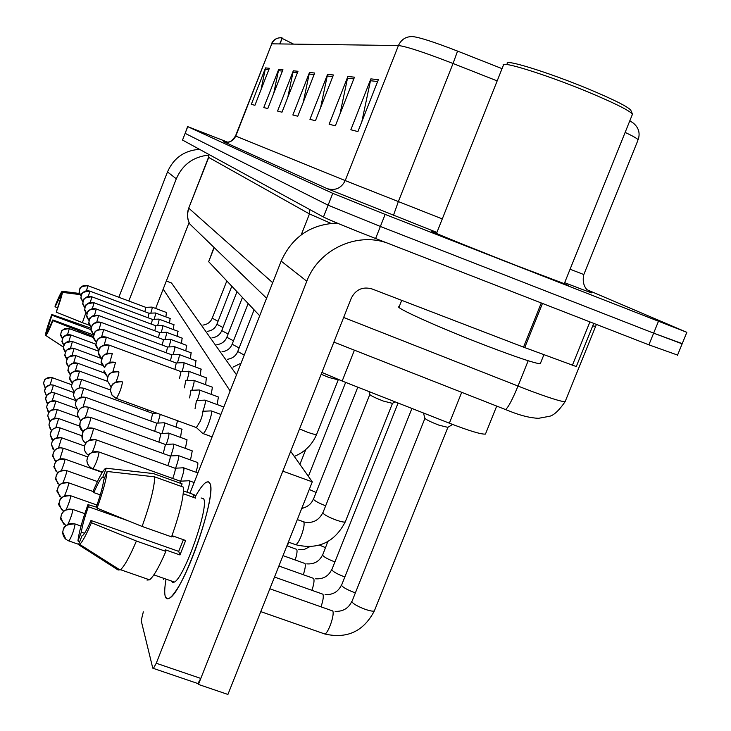 <?xml version="1.0" encoding="UTF-8"?>
<svg xmlns="http://www.w3.org/2000/svg" width="731" height="731" viewBox="0 0 731 731"><rect width="100%" height="100%" fill="white"/><g stroke="black" fill="none" stroke-linecap="round" stroke-linejoin="round"><path stroke-width="1.1" d="M259.688 315.755L208.673 261.698L213.991 247.389M485.759 433.328L485.457 434.077C481.354 434.506 469.32 430.879 449.355 423.185L342.181 381.025L321.896 372.435M436.645 233.098L432.323 231.599C426.292 229.708 473.789 248.924 518.782 266.532L568.471 285.519L518.782 266.532C473.789 248.924 426.292 229.708 432.323 231.599L436.645 233.098M227.725 142.198L187.62 126.591L185.135 133.362L328.1 205.183L380.376 226.464L653.651 333.153L682.233 343.634M457.56 51.097L453.046 63.496C424.437 52.404 406.235 46.418 398.441 45.532C401.31 39.346 406.07 36.376 412.713 36.614C419.274 37.235 434.223 42.06 457.56 51.097L502.042 68.641M281.819 38.451L281.545 37.729C276.958 37.564 273.696 39.593 271.758 43.823L235.501 135.993L345.224 180.584L442.282 218.916M629.83 120.77L633.357 123.128C638.73 127.678 640.319 133.225 638.145 139.767C637.085 138.461 632.754 136.003 625.151 132.393M187.62 126.591L332.769 193.34L385.146 214.402L686.838 332.322L586.929 289.695M354.471 77.175L335.355 125.814L329.124 124.224L347.874 76.49L354.471 77.175M378.366 79.67L357.925 131.58L350.843 129.771L370.864 78.884L378.366 79.67M297.992 71.282L281.983 112.199L277.57 111.066L293.314 70.788L297.992 71.282M282.952 69.71L267.774 108.572L263.79 107.558L278.739 69.271L282.952 69.71M269.364 68.294L254.927 105.291L251.309 104.369L265.536 67.892L269.364 68.294M333.409 74.973L315.454 120.743L309.935 119.327L327.57 74.37L333.409 74.973M314.705 73.027L297.782 116.229L292.866 114.977L309.496 72.479L314.705 73.027M279.946 43.933L282.257 38.021L279.69 43.924M282.111 38.396L293.56 44.116M303.301 102.13L309.496 72.479M320.607 107.603L327.57 74.37M261.013 89.703L265.536 67.892M273.741 93.303L278.739 69.271M287.767 97.415L293.314 70.788M361.863 121.574L370.864 78.884M339.997 113.999L347.874 76.49M187.739 126.655L182.531 140.06L323.44 217.016C330.677 220.552 348.066 227.716 375.606 238.516L648.9 344.84L677.573 355.074M182.531 140.06L185.135 133.362L328.1 205.183L380.376 226.464L653.651 333.153L682.142 343.844L686.838 332.322M150.805 313.151C152.094 309.213 152.477 307.194 151.975 307.075M144.848 311.68L145.825 307.367L87.802 285.657C76.545 287 81.031 289.385 79.697 289.174L79.222 291.971L81.068 296.064C79.414 293.515 78.793 292.153 79.222 291.971L79.633 289.375C81.388 285.922 84.138 284.697 87.884 285.693L86.468 290.774M154.113 319.301C155.456 315.189 155.858 313.069 155.319 312.95M148.028 317.766L149.042 313.252L89.749 291.093C78.016 292.583 82.923 294.931 81.424 294.794L80.986 297.554L82.932 301.784C81.187 299.153 80.538 297.745 80.986 297.554L81.406 294.895C83.197 291.367 86.011 290.116 89.84 291.13L88.35 296.457M157.558 325.734C158.965 321.43 159.385 319.209 158.819 319.091M151.354 324.125L152.404 319.401L91.887 296.804M161.167 332.468C162.638 327.963 163.077 325.642 162.474 325.505M154.826 330.777L155.785 325.77L93.915 302.716C81.781 304.224 86.724 306.737 85.216 306.609L84.759 309.478L86.916 314.028C84.979 311.205 84.266 309.697 84.759 309.478L85.207 306.7C87.071 303.018 90.014 301.702 94.025 302.762L92.38 308.656M164.941 339.531C166.494 334.798 166.942 332.367 166.302 332.23M158.453 337.759L159.614 332.568L96.154 308.939C84.823 309.633 88.561 312.932 87.245 312.923L86.779 315.874L89.054 320.589C87.016 317.665 86.258 316.103 86.779 315.874L87.236 313.023C89.145 309.259 92.161 307.906 96.264 308.994L94.527 315.198M199.499 149.325C184.349 150.449 173.686 157.978 167.5 171.913L118.842 297.27M208.828 155.082C193.413 156.662 182.567 164.566 176.299 178.812L128.82 300.998M155.648 308.455L189.073 222.644M165.252 596.45C164.338 593.17 164.603 587.395 166.047 579.126C164.603 587.395 164.338 593.17 165.252 596.45C166.814 601.083 170.579 598.89 176.546 589.871C193.03 565.602 215.508 493.809 210.016 483.794L209.797 483.246C217.747 493.398 183.536 591.48 169.601 598.086L166.896 598.726L165.252 596.45M195.67 496.002C202.743 483.648 207.449 479.39 209.797 483.246L208.344 481.82L206.252 482.213C203.483 483.821 199.956 488.418 195.67 496.002M337.192 223.092C310.876 224.143 292.199 236.817 281.17 261.113L189.95 493.224M386.863 242.893C356.098 231.928 318.469 249.856 306.801 281.234L156.26 663.245L200.797 678.432L351.264 298.23C355.75 289.494 362.64 286.388 371.924 288.909L523.524 347.134L541.269 302.972M143.331 611.838L141.184 620.646L152.77 668.152L153.409 668.408L156.26 663.245M200.797 678.432L197.873 683.54L197.16 683.302M576.284 366.56L523.524 347.134M401.721 300.35L399.217 306.654C392.245 306.527 440.811 328.411 487.751 346.284C517.137 357.441 534.635 363.27 540.246 363.791L540.602 362.896M503.312 65.461L436.571 233.28C430.879 231.489 475.442 249.518 517.585 266.011L564.268 283.674M503.257 65.324C499.867 60.234 545.874 74.498 587.422 91.731C613.309 102.523 628.304 109.924 632.388 113.917L632.013 115.343M507.25 63.56C504.116 58.663 548.086 72.241 587.706 88.689C612.414 98.996 626.723 106.086 630.661 109.952L631.045 110.838M206.352 377.817L205.63 384.716M201.007 369.054L200.303 375.579M195.926 360.73L195.241 366.916M191.093 352.817L190.425 358.693M186.496 345.288L185.848 350.871M197.206 462.385L197.736 462.604C198.147 463.975 197.534 467.182 195.899 472.226M191.76 450.689L192.244 450.89L190.508 459.963M186.606 439.623L187.045 439.815L185.4 448.386M181.727 429.134L180.557 437.421M182.11 338.115L181.48 343.424M177.925 331.271L177.313 336.324M173.932 324.728L173.329 329.553M170.113 318.478L169.519 323.084M166.449 312.493L165.882 316.898M166.339 281.024L171.483 282.97L236.488 374.793M290.673 451.329L312.283 481.857L227.917 694.45L198.43 684.417L198.101 683.357M312.283 481.857L282.824 471.157L198.43 684.417M163.187 289.101L230.137 390.975M177.514 420.709L175.961 427.041M194.017 380.431L212.392 387.211L211.25 394.365M199.499 390.043L218.386 396.997L217.189 404.572M48.484 329.343L47.588 329.014L51.919 315.207L91.128 329.718M57.429 307.696L55.145 306.846L60.17 296.439L60.783 296.667M85.874 312.813L82.384 322.645L56.26 312.174L62.446 292.373L79.962 294.593M89.648 325.341L82.384 322.645M93.605 335.008L52.815 319.931L52.961 320.699L93.449 336.488M79.076 331.18L78.701 332.112M79.487 293.46L62.172 291.267L60.17 296.439M55.145 306.846L54.999 306.134C58.59 297.325 60.975 292.363 62.162 291.267M62.446 292.373C61.87 295.881 59.805 302.488 56.26 312.174M52.961 320.699C49.288 329.708 46.894 334.634 45.797 335.474L52.815 319.931M63.478 347.161L45.797 335.474M91.165 328.265L51.782 314.467L51.919 315.207M47.588 329.014L45.587 334.177L46.154 334.551M45.587 334.177C46.245 330.494 48.31 323.924 51.782 314.467M84.54 533.283L81.351 532.159C82.119 526.338 84.458 517.85 88.36 506.711L128.044 520.737M171.803 536.207L173.622 536.846L173.804 536.298M100.266 494.896L93.86 492.621C97.515 484.178 100.311 479.079 102.239 477.334L104.67 477.654M201.162 497.975L203.657 498.862C209.221 506.738 184.459 577.426 174.426 582.059L172.553 582.497L171.374 580.99M183.49 490.912L194.117 494.723L195.086 495.801L195.57 498.122L183.243 493.708M183.417 539.697L178.711 551.375L90.982 520.481L91.412 522.738L136.405 541.031L165.855 551.384L165.343 549.813L179.963 554.957L185.656 540.492L172.004 535.659M280.658 561.554L265.627 599.438M181.133 486.353L182.11 483.867L153.473 473.597L106.278 468.233L102.852 477.005M183.481 487.193C183.792 496.934 179.817 513.491 171.566 536.856L142.116 526.448L97.095 508.173L96.638 505.98C100.659 494.476 102.989 485.914 103.638 480.304L107.082 471.458L154.634 476.859L183.481 487.193M165.855 551.384C159.084 567.101 153.647 576.585 149.535 579.82L147.004 580.076M152.678 473.505L153.473 473.597M154.634 476.859C154.616 486.499 150.44 503.038 142.116 526.448M136.405 541.031C129.67 556.812 124.371 566.37 120.487 569.696L118.148 570.016L78.528 544.668L81.963 535.869L82.795 535.448C84.686 533.667 87.418 528.677 90.982 520.481M93.86 492.621L93.431 490.574C98.374 478.878 102.221 471.641 104.962 468.854L106.278 468.233M107.082 471.458C106.461 478.942 103.135 491.177 97.095 508.173M91.412 522.738C86.212 534.946 82.301 542.155 79.688 544.394L78.528 544.668M81.351 532.159L77.943 540.903L79.588 541.954M77.943 540.903C78.802 532.981 82.146 520.874 87.958 504.6L88.36 506.711M96.912 507.287L87.958 504.6M163.634 579.336L164 578.413M173.375 536.152L173.622 536.846M194.117 494.723L193.121 497.244M178.711 551.375L179.963 554.957M153.949 413.253L154.305 412.247M147.068 411.315L147.607 409.808M157.841 423.075L160.263 414.422M150.805 421.038L152.706 413.39L83.69 388.216M168.898 346.942C170.533 341.98 170.999 339.422 170.314 339.275M162.264 345.078L163.479 339.632L98.493 315.472C85.856 317.016 90.946 319.657 89.374 319.557L88.899 322.572L91.311 327.47M173.046 354.727C174.764 349.509 175.257 346.823 174.517 346.668M166.266 352.771L167.536 347.042L100.942 322.325C89.182 323.001 92.965 326.483 91.613 326.51L91.128 329.608L93.678 334.688M177.405 362.923C179.223 357.432 179.735 354.608 178.94 354.434M170.46 360.867L171.794 354.827L103.519 329.526C98.045 329.809 95.158 330.695 94.856 332.194L93.467 337L96.181 342.291C93.76 339.056 92.846 337.302 93.467 337L93.952 333.939C96.017 329.882 99.252 328.429 103.674 329.59L101.609 336.918M425.003 418.178L424.921 418.36C426.301 419.795 430.998 422.07 439.02 425.186L447.838 427.352M161.944 433.437C164.329 426.612 165.042 423.039 164.082 422.719M154.725 431.281L156.736 423.212L85.92 397.445M166.257 444.375C168.788 437.175 169.537 433.392 168.495 433.044M158.865 442.091L160.984 433.574L88.268 407.176M170.807 455.943C173.503 448.322 174.289 444.329 173.156 443.955M163.223 453.522L165.471 444.503L90.754 417.447M175.604 468.187C178.483 460.128 179.305 455.888 178.081 455.477M167.828 465.62L167.856 465.537C169.665 460.722 170.442 457.56 170.204 456.062L93.129 428.22C81.68 428.275 83.837 432.249 82.713 432.505L81.863 436.261L82.183 438.554L83.48 441.131L85.6 443.114M180.685 481.172C183.755 472.637 184.623 468.132 183.298 467.685M172.69 478.449L172.827 478.101C174.682 473.14 175.486 469.869 175.23 468.306L95.88 439.724C82.923 440.281 85.902 445.133 85.061 444.384L84.303 448.012L84.659 450.442L86.075 453.165L88.387 455.203M369.776 394.466L369.795 394.53C371.165 395.91 375.697 398.093 383.4 401.081L392.456 403.357M187.09 492.201C189.594 484.571 190.17 480.706 188.817 480.632M180.52 483.301L180.557 481.281L99.114 452.041M181.982 371.549C183.91 365.774 184.44 362.786 183.582 362.603M174.873 369.383L176.272 363.024L106.233 337.11C100.631 337.393 97.671 338.307 97.351 339.851L95.925 344.776L98.813 350.286C96.245 346.942 95.277 345.114 95.925 344.776L96.428 341.642C98.539 337.475 101.865 335.986 106.397 337.174L104.204 344.95M186.807 380.659C188.845 374.555 189.402 371.412 188.479 371.211M179.515 378.375L180.996 371.65L109.093 345.096C96.62 345.891 100.814 348.952 99.078 349.546L98.521 352.982L101.6 358.72M191.887 390.281C194.053 383.83 194.638 380.504 193.633 380.294M184.422 387.859L185.711 380.65M197.251 400.469C199.563 393.634 200.175 390.107 199.079 389.888M189.594 397.892L190.955 390.263M202.926 411.261C205.384 404.015 206.032 400.277 204.844 400.04M195.067 408.528L196.493 400.433M321.174 374.272L328.913 377.47L338.206 379.846M202.578 433.291L203.172 433.62C204.433 432.807 206.133 429.755 208.271 424.464C211.405 415.875 212.301 411.325 210.948 410.795M196.337 427.562L200.385 421.074C202.268 416.03 203.044 412.777 202.715 411.334L202.368 411.206M214.183 247.581L208.673 261.698M354.407 350.186L342.181 381.025M461.69 392.392L449.355 423.185M588.948 291.532C596.798 294.922 588.702 291.971 564.661 282.687M570.079 269.227L583.822 274.545M436.9 232.449L327.141 188.644C335.282 190.919 341.313 188.232 345.224 180.584L398.441 45.532L271.758 43.823L235.766 136.103C233.107 141.339 228.967 143.166 223.348 141.586L224.746 142.015M497.171 80.894L453.046 63.496L398.349 201.61L393.461 215.343M637.816 140.571L583.813 274.573C581.236 285.602 588.026 290.518 587.02 289.832M327.141 188.644L223.348 141.586M658.403 321.448L648.9 344.84M332.769 193.34L323.44 217.016M385.146 214.402L375.606 238.516M314.102 74.562L309.049 74.014M297.416 72.734L292.884 72.241M282.413 71.099L278.328 70.651M268.853 69.609L265.152 69.207M332.769 76.609L327.086 75.987M353.786 78.911L347.371 78.208M377.635 81.516L370.325 80.721M343.643 317.473L527.27 389.678C548.442 397.637 561.052 401.648 565.109 401.712L565.428 400.926M528.184 360.748L517.996 386.087C512.358 399.72 508.191 407.569 505.487 409.625L504.755 409.506M208.518 157.293L188.762 208.033L208.728 157.439L208.71 154.351M595.518 326.355L592.713 325.898M301.227 234.852L309.46 213.936L208.728 157.439L208.902 154.46M330.96 223.348L309.46 213.936L309.725 209.532M266.587 298.23L189.694 223.905C187.227 218.834 186.972 213.644 188.918 208.317L272.681 282.714M45.432 388.015L43.622 383.382L44.034 381.418C45.77 377.991 48.511 376.757 52.267 377.726L52.166 377.644C41.749 378.42 45.212 381.399 44.088 381.207L43.622 383.382L44.701 387.138M50.092 384.798L52.267 377.726M69.299 328.658L69.207 328.603C58.105 329.955 62.482 332.386 61.203 332.093L60.728 334.524L62.437 338.764C60.819 336.041 60.244 334.624 60.728 334.524L61.139 332.303C62.866 328.904 65.58 327.689 69.299 328.658L67.554 334.597M226.82 280.923L212.228 318.186L218.057 321.284M46.519 395.773L44.591 390.966L45.011 388.956C46.793 385.456 49.598 384.195 53.436 385.173L50.128 384.789L45.943 387.238L44.591 390.966L45.733 394.85M51.152 392.593L53.436 385.173M47.67 403.887L45.605 398.888L46.035 396.832C47.853 393.251 50.722 391.962 54.651 392.958L51.261 392.574L46.994 395.069L45.605 398.888L46.821 402.909M52.248 400.743L54.651 392.958M48.876 412.366L46.674 407.176L47.113 405.075C48.968 401.41 51.91 400.085 55.922 401.109L55.794 401.017C45.349 401.52 47.963 405.303 47.287 404.599L46.674 407.176L47.954 411.343M53.39 409.287L55.922 401.109M50.147 421.266L47.78 415.848L48.237 413.7C50.137 409.954 53.144 408.602 57.256 409.643L57.109 409.543C46.51 410.018 49.068 413.965 48.41 413.225L47.78 415.848L49.141 420.188M54.587 418.251L57.256 409.643M70.825 334.962L70.724 334.908C59.394 336.297 63.853 338.764 62.546 338.49L62.062 340.966L63.871 345.361C62.162 342.537 61.559 341.075 62.062 340.966L62.491 338.691C64.246 335.218 67.024 333.976 70.825 334.962L68.988 341.194M72.415 341.56L72.305 341.496C59.979 343.296 65.58 345.498 63.853 345.416L63.46 347.691L65.379 352.251C63.57 349.327 62.93 347.81 63.46 347.691L63.899 345.37C65.699 341.825 68.54 340.545 72.415 341.56L70.487 348.093M66.96 359.46C65.041 356.426 64.355 354.855 64.922 354.727L65.37 352.351C67.206 348.724 70.112 347.417 74.078 348.449L73.968 348.385C62.327 349.71 66.74 352.388 65.415 352.168L64.922 354.727L66.95 359.451M72.049 355.312L74.078 348.449M231.8 286.205L216.888 324.272L222.964 327.515M91.887 296.813L91.786 296.768C80.09 298.166 84.705 300.66 83.297 300.505L82.831 303.383L84.878 307.769C83.042 305.037 82.356 303.584 82.831 303.383L83.261 300.66C85.088 297.06 87.967 295.781 91.887 296.813L90.324 302.415M236.999 291.715L221.749 330.622L228.109 334.021M242.436 297.48L226.838 337.265L233.491 340.829M248.138 303.511L232.156 344.219L239.128 347.956M176.299 178.812L167.5 171.913M306.801 281.234L281.17 261.113M542.475 303.438L524.73 347.59M572.355 365.372L589.908 321.896M68.613 367.008C66.576 363.864 65.854 362.229 66.448 362.083L66.905 359.661C68.796 355.942 71.766 354.617 75.823 355.668L75.704 355.595C63.771 356.984 68.321 359.698 66.95 359.488L66.448 362.083L68.595 366.98M73.685 362.887L75.823 355.668M51.49 430.586L48.95 424.949L49.416 422.756C51.362 418.909 54.441 417.529 58.644 418.589L58.498 418.488C47.634 418.991 50.265 423.03 49.598 422.244L48.95 424.949L50.402 429.462M55.83 427.662L58.644 418.589M52.915 440.382L50.174 434.506L50.649 432.249C52.65 428.32 55.803 426.895 60.116 427.982L56.689 427.507L53.418 428.704L51.654 430.367L50.174 434.506L51.727 439.194M57.128 437.549L60.116 427.982M54.423 450.68L51.462 444.539L51.947 442.228C54.003 438.198 57.237 436.736 61.651 437.851L61.477 437.732C50.128 438.253 52.842 442.483 52.129 441.716L51.462 444.539L53.125 449.437M58.489 447.966L61.651 437.851M56.022 461.526C52.851 456.957 51.782 454.819 52.824 455.102L53.317 452.736C55.419 448.596 58.745 447.098 63.277 448.231L59.668 447.737L56.25 448.98L54.121 451.091L52.824 455.102L54.606 460.228M59.905 458.949L63.277 448.231M70.359 374.921C68.193 371.677 67.426 369.968 68.056 369.804L68.522 367.318C70.45 363.517 73.493 362.156 77.65 363.225L77.513 363.152C66.768 363.599 69.408 367.519 68.705 366.807L68.056 369.804L70.322 374.884M75.394 370.836L77.65 363.225M72.205 383.227C69.893 379.864 69.07 378.091 69.737 377.9L70.213 375.359C72.195 371.458 75.311 370.06 79.569 371.156L79.423 371.074C68.486 371.494 71.081 375.579 70.395 374.839L69.737 377.9L72.15 383.172M77.184 379.188L79.569 371.156M74.142 391.953L71.501 386.407L71.994 383.802C74.023 379.8 77.221 378.366 81.58 379.49L81.424 379.398C70.213 379.846 72.881 384.04 72.177 383.272L71.501 386.407L74.069 391.889M79.058 387.978L81.58 379.49M76.188 401.127L73.356 395.343L73.858 392.675C75.942 388.581 79.222 387.101 83.699 388.252L80.163 387.768L76.782 388.983L74.525 391.268L73.356 395.343L76.106 401.063M81.013 397.235L83.699 388.252M91.311 327.451C89.155 324.445 88.35 322.819 88.899 322.572L89.365 319.657C91.329 315.792 94.409 314.421 98.612 315.527L96.775 322.079M254.105 309.834L237.739 351.501L244.236 355.092M93.687 334.679C91.393 331.572 90.543 329.882 91.128 329.608L91.603 326.62C93.614 322.663 96.766 321.247 101.079 322.38L99.133 329.306M57.731 472.948C54.295 468.215 53.135 465.976 54.249 466.232L54.761 463.801C56.917 459.552 60.326 458.008 64.986 459.169L64.767 459.031C52.888 459.598 55.693 464.021 54.935 463.28L54.249 466.232L56.177 471.596M287.457 546.011L288.571 542.164M61.386 470.545C63.606 465.154 64.812 461.362 64.986 459.169M59.558 485.009C55.848 480.194 54.578 477.846 55.757 477.973L56.278 475.479C58.498 471.111 61.998 469.521 66.786 470.709L66.548 470.572C55.401 470.718 57.603 474.602 56.57 474.702L55.757 477.973L57.859 483.602M295.178 559.946C296.896 554.628 297.426 551.11 296.768 549.401L286.908 545.81M62.93 482.807C65.287 477.188 66.576 473.158 66.786 470.709M319.557 545.152L325.414 547.629M61.523 497.756C57.475 492.785 56.086 490.327 57.347 490.373L57.886 487.815C60.17 483.328 63.771 481.692 68.687 482.908L68.422 482.762C57.055 482.908 59.257 486.846 58.169 487.038L57.347 490.373L59.64 496.303M327.799 541.653L322.572 555.176C324.007 557.077 328.073 559.306 334.771 561.856M303.319 574.667C305.156 569.074 305.713 565.355 305.001 563.51L283.016 555.624M64.538 495.801C67.051 489.962 68.44 485.667 68.687 482.908M63.634 511.261C59.229 506.208 57.694 503.622 59.028 503.504L59.586 500.872C61.943 496.258 65.644 494.567 70.706 495.819L70.404 495.655C57.566 496.322 60.582 501.1 59.759 500.333L59.028 503.504L61.55 509.754M398.093 403.019L331.764 569.833C333.272 571.843 337.484 574.164 344.383 576.786L344.685 576.887M311.927 590.255C313.873 584.371 314.467 580.432 313.7 578.422L279.233 566.141M66.21 509.598C68.888 503.549 70.386 498.962 70.706 495.819M65.927 525.571C61.102 520.454 59.394 517.74 60.819 517.429L61.395 514.715C63.816 509.964 67.627 508.219 72.835 509.498L72.515 509.324C66.749 509.525 63.606 510.357 63.058 511.846L61.55 514.195L60.819 517.429L63.606 524.036M411.918 408.455L341.496 585.348C343.086 587.477 347.435 589.89 354.535 592.585L355.202 592.814M321.028 606.785C323.111 600.58 323.742 596.395 322.919 594.212L275.331 577.344M67.946 524.282C70.806 518.078 72.433 513.153 72.835 509.498M68.595 540.839L68.961 540.967C64.949 539.368 62.866 536.444 62.711 532.205L63.305 529.408C65.799 524.511 69.737 522.72 75.11 524.036L74.745 523.844C60.143 524.977 65.077 529.271 63.387 529.061L62.711 532.205L65.817 539.213M423.45 412.997L424.921 418.36L351.821 601.805C353.493 604.062 357.989 606.575 365.308 609.343C370.242 611.025 373.267 611.536 374.373 610.869L374.537 610.458M323.751 633.622L324.792 633.987C328.347 633.384 335.008 613.921 332.687 610.952L270.58 589.04M78.656 544.357L68.961 540.967C72.013 535.796 74.059 530.158 75.11 524.036M78.363 410.804L75.311 404.764L75.832 402.023C77.97 397.819 81.333 396.303 85.929 397.472L85.737 397.381C74.005 397.847 76.764 402.233 76.024 401.465L75.311 404.764L78.263 410.731M83.069 407.003L85.929 397.472M80.666 421.001L77.376 414.687L77.906 411.882C80.108 407.56 83.562 405.997 88.277 407.204L84.577 406.701L81.05 407.935L78.445 410.648L77.376 414.687L80.556 420.928M85.225 417.328C87.245 412.22 88.259 408.848 88.277 407.204M83.106 431.783L81.104 429.846L79.862 427.297L80.099 422.29C82.356 417.849 85.911 416.241 90.763 417.474L90.525 417.364C78.217 417.867 81.077 422.472 80.282 421.732L79.56 425.177L82.996 431.701M87.492 428.256C89.639 422.893 90.726 419.302 90.763 417.474M85.719 443.187L83.553 441.186L82.192 438.509L82.42 433.291C84.741 428.731 88.396 427.078 93.385 428.339C93.34 430.367 92.17 434.205 89.876 439.852M309.259 489.478L316.002 492.42M88.506 455.276L86.569 453.704L84.878 450.99L84.303 448.012L84.878 444.951C87.272 440.254 91.037 438.554 96.163 439.843C96.09 442.127 94.829 446.239 92.38 452.169M357.797 387.174L313.425 499.246C314.769 500.945 318.807 503.111 325.551 505.742M92.673 468.644L93.001 468.754C89.246 467.283 87.208 464.523 86.888 460.475L87.482 457.332C89.95 452.489 93.833 450.725 99.114 452.06L98.804 451.932C86.733 452.014 88.981 456.181 87.784 456.5L86.888 460.475L87.281 463.07L88.853 465.949L91.393 468.041M368.981 391.569L369.795 394.53L322.819 512.988C324.372 514.898 328.786 517.237 336.05 520.006C341.167 521.797 344.237 522.418 345.26 521.888L345.379 521.605M294.931 544.44L295.763 544.732C297.279 544.001 299.07 541.123 301.135 536.106C303.858 528.723 304.708 523.953 303.694 521.797L297.307 519.604M102.45 472.135L93.001 468.754C96.081 463.582 98.118 458.017 99.114 452.06M101.609 358.711C98.859 355.257 97.835 353.347 98.521 352.982L99.032 349.756C101.207 345.48 104.615 343.954 109.275 345.16L106.936 353.429M104.56 367.611C101.627 364.029 100.531 362.037 101.253 361.635L101.783 358.318C104.021 353.932 107.521 352.351 112.309 353.594L112.108 353.521C106.297 353.813 103.19 354.763 102.797 356.372L101.253 361.635L104.56 367.629M109.814 362.402L112.309 353.594M115.27 362.43C102.239 363.261 106.543 366.478 104.725 367.163L104.697 367.373C106.991 362.859 110.6 361.233 115.516 362.512L115.297 362.439M107.695 377.022C104.56 373.313 103.373 371.229 104.149 370.781L107.685 377.041M112.839 371.905L115.516 362.512M118.395 371.777C106.881 372.088 109.294 375.835 108.069 376.145L107.21 380.458L107.768 376.958C110.134 372.307 113.844 370.644 118.906 371.951L118.669 371.86M111.03 386.991L107.21 380.458L111.021 387.01M116.028 381.993C118.038 376.776 118.998 373.422 118.906 371.951M121.675 381.692C109.833 382.468 112.784 385.794 111.322 386.334L110.454 390.719L111.039 387.119C113.469 382.331 117.298 380.613 122.506 381.957L122.241 381.865M116.128 398.322L116.403 398.422C119.519 393.251 121.556 387.759 122.506 381.957M196.721 427.699L115.763 398.176L111.861 394.904L110.454 390.719L112.135 395.37L116.128 398.331M299.555 428.887L307.267 432.131C312.566 434.022 315.682 434.781 316.614 434.388L316.687 434.205M496.678 406.162L485.457 434.077M281.261 37.793C276.702 37.647 273.412 39.684 271.411 43.897M235.501 135.993C232.485 140.379 229.863 142.454 227.643 142.216M596.414 324.427L565.109 401.712C559.096 410.374 553.952 415.226 549.666 416.259L538.455 418.324C530.404 417.94 521.304 415.747 511.133 411.754L333.893 342.117M677.454 355.357L682.142 343.844M189.694 223.905C187.081 218.807 186.77 213.525 188.744 208.07M52.257 377.68L71.675 384.753M69.29 328.63L93.522 337.585M212.228 318.186C210.574 322.152 207.458 324.463 202.88 325.103M166.613 312.557L152.13 307.139M145.789 307.331L151.911 307.102M53.418 385.127L73.868 392.565M54.633 392.912L75.448 400.469M55.912 401.063L76.271 408.437M57.237 409.588L77.733 416.999M70.816 334.944L95.907 344.2M72.406 341.532L98.612 351.182M74.069 348.422L101.198 358.4M216.869 324.308C215.17 328.338 211.99 330.686 207.33 331.344M170.286 318.542L155.493 313.014M149.014 313.215L155.246 312.978M221.731 330.659C220.004 334.789 216.751 337.183 211.99 337.859M174.124 324.802L159.002 319.155M152.377 319.365L158.737 319.118M226.82 337.311C225.047 341.514 221.731 343.972 216.869 344.676M178.136 331.344L162.666 325.578M155.895 325.798L162.392 325.542M232.138 344.264C230.338 348.568 226.948 351.081 221.986 351.812M182.339 338.197L166.513 332.303M159.577 332.532L166.211 332.267M197.873 683.54L153.409 668.408M576.247 366.651L593.727 323.376M540.246 363.791L543.891 354.745M564.204 283.829L632.516 114.082M630.661 109.952L632.388 113.917M46.418 335.885L63.487 347.097M102.239 477.334L104.478 478.138M153.857 574.877L174.426 582.059M120.487 569.696L149.535 579.82M79.688 544.394L120.058 569.988M75.814 355.631L102.468 365.418M58.635 418.534L79.606 426.1M60.097 427.927L81.872 435.758M61.642 437.787L84.513 446.001M63.259 448.167L87.601 456.884M77.641 363.197L104.615 373.084M79.56 371.129L107.293 381.271M81.57 379.462L110.436 389.998M152.651 413.307L156.708 413.125M237.721 351.556C235.885 355.942 232.421 358.519 227.359 359.296M186.743 345.388L170.542 339.358M163.442 339.586L170.213 339.321M241.047 363.188L233.006 367.136M191.367 352.927L174.773 346.759M167.5 346.997L174.407 346.713M196.219 360.84L179.214 354.535M171.758 354.782L178.812 354.489M64.968 459.114L102.267 472.427M309.597 546.779L304.151 549.52L298.358 549.73M66.768 470.654L97.424 481.565M322.517 554.93C319.447 561.399 314.193 564.378 306.755 563.866M68.677 482.844L93.669 491.716M331.7 569.568C328.594 576.156 323.248 579.235 315.655 578.806M70.688 495.755L96.967 505.048M341.423 585.065C338.289 591.763 332.843 594.952 325.094 594.632M72.826 509.443L84.814 513.665M351.739 601.503C348.577 608.302 343.04 611.6 335.127 611.408M447.783 427.608L374.373 610.869C363.618 631.383 347.088 639.086 324.792 633.987L260.784 611.637M447.354 427.653L452.599 424.446M79.359 544.604L80.839 545.116M75.092 523.972L81.031 526.055M182.092 429.271L164.429 422.847M156.681 423.13L163.945 422.792M187.017 439.77L168.888 433.191M160.93 433.483L168.349 433.136M192.216 450.853L173.585 444.11M165.416 444.421L172.991 444.046M305.786 449.51L299.902 464.368M197.717 462.568L178.565 455.651M170.159 455.97L177.898 455.587M345.653 382.395L308.381 476.347M313.371 499.054C311.369 503.942 307.495 507.067 301.748 508.42M197.918 472.948L183.828 467.877M175.175 468.205L183.097 467.803M322.764 512.778C318.725 520.655 312.402 523.707 303.804 521.943M392.41 403.567L345.26 521.888C334.57 542.411 318.076 550.032 295.763 544.732L288.38 542.1M194.144 482.542L189.411 480.843M392.017 403.622L394.987 401.794M180.502 481.181L188.589 480.77M201.336 369.173L183.892 362.722M176.235 362.969L183.454 362.667M206.718 377.954L188.817 371.339M180.959 371.595L188.333 371.284M185.848 380.705L193.477 380.376M191.102 390.317L198.914 389.979M223.832 407.012L205.31 400.213M196.676 400.497L204.653 400.14M338.17 380.019L316.614 434.388C312.283 444.695 304.836 452.05 294.282 456.436M220.908 414.45L211.469 410.986M337.813 380.083L338.599 379.599M202.578 411.279L210.729 410.913M212.1 436.864L203.172 433.62M196.593 427.736L202.98 433.666"/></g></svg>

